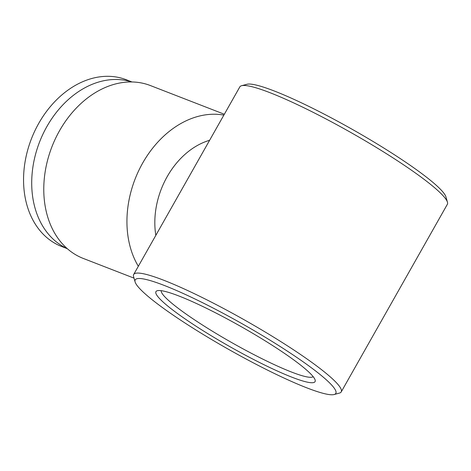 <?xml version="1.0" encoding="UTF-8"?>
<svg xmlns="http://www.w3.org/2000/svg" width="471" height="471" viewBox="0 0 471 471"><rect width="100%" height="100%" fill="white"/><g stroke="black" fill="none" stroke-linecap="round" stroke-linejoin="round"><path stroke-width="0.71" d="M132.01 81.966L126.381 79.782A89.419 67.165 111.2 0 0 38.716 123.414A89.419 67.165 111.2 0 0 61.672 246.504L67.3 248.688M131.762 81.966A89.419 67.165 111.2 0 0 46.87 126.581A89.419 67.165 111.2 0 0 67.117 248.523M161.176 290.678A87.429 10.992 -150.5 0 0 207.599 328.252A87.429 10.992 -150.5 0 0 291.525 372.043A87.429 10.992 -150.5 0 0 313.186 376.676M292.044 377.242A91.403 11.487 -150.5 0 0 315.14 380.015A91.403 11.487 -150.5 0 0 263.86 340.033A91.403 11.487 -150.5 0 0 178.974 296.024A91.403 11.487 -150.5 0 0 157.308 290.719A91.403 11.487 -150.5 0 0 197.938 327.433A91.403 11.487 -150.5 0 0 292.044 377.242M224.343 114.253L150.408 85.557A92.728 69.649 111.2 0 0 59.499 130.803A92.728 69.649 111.2 0 0 83.302 258.449L134.017 278.137M223.86 115.101A92.728 69.649 111.2 0 0 142.66 163.084A92.728 69.649 111.2 0 0 138.333 266.274M209.607 140.293A72.858 54.724 111.2 0 0 167.181 176.66A72.858 54.724 111.2 0 0 155.83 235.347M135.106 281.935L133.581 276.618A119.228 14.984 29.5 0 1 133.682 274.493L239.816 86.905A119.228 14.984 29.5 0 1 241.588 85.722L246.928 84.285A115.254 14.483 29.5 0 1 274.24 90.98A115.254 14.483 29.5 0 1 381.274 146.469A115.254 14.483 29.5 0 1 445.931 196.878L447.45 202.194A119.228 14.984 29.5 0 1 447.35 204.32L341.216 391.913A119.228 14.984 29.5 0 1 339.45 393.091L334.104 394.527A115.254 14.483 29.5 0 1 306.792 387.839A115.254 14.483 29.5 0 1 199.757 332.343A115.254 14.483 29.5 0 1 135.106 281.935A115.254 14.483 29.5 0 1 164.226 285.426A115.254 14.483 29.5 0 1 282.877 348.234A115.254 14.483 29.5 0 1 334.104 394.527M241.588 85.722A119.228 14.984 29.5 0 1 269.842 92.64A119.228 14.984 29.5 0 1 380.568 150.049A119.228 14.984 29.5 0 1 447.45 202.194M133.682 274.493A119.228 14.984 29.5 0 1 163.708 280.233A119.228 14.984 29.5 0 1 280.528 341.434A119.228 14.984 29.5 0 1 341.216 391.913"/></g></svg>

